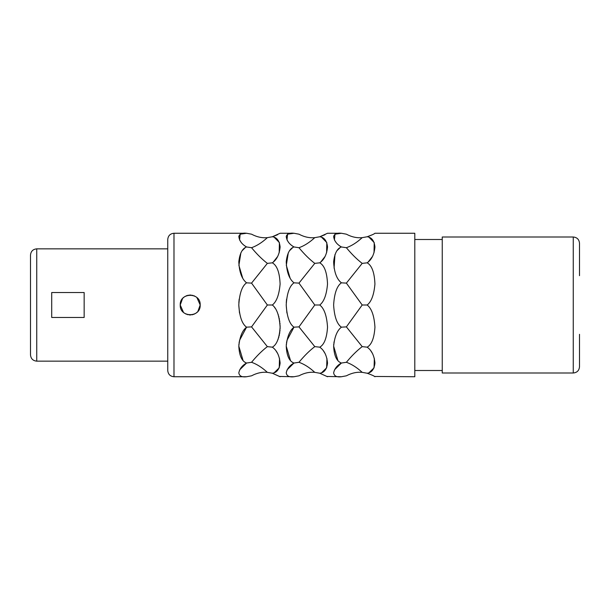 <?xml version="1.0" encoding="UTF-8"?>
<svg xmlns="http://www.w3.org/2000/svg" width="610" height="610" viewBox="0 0 610 610"><rect width="100%" height="100%" fill="white"/><g stroke="black" fill="none" stroke-linecap="round" stroke-linejoin="round"><path stroke-width="0.91" d="M196.931 297.619L200.194 305C200.804 317.879 179.614 317.879 180.225 305L182.512 298.648M183.084 298.008L183.823 297.329M184.555 296.773L185.333 296.292M186.149 295.88L186.995 295.553M187.872 295.293L188.391 295.187M189.573 295.042L189.977 295.019M190.747 295.034L191.197 295.065M192.447 295.27L192.935 295.4M193.957 295.751L194.651 296.063M195.574 296.582L196.222 297.032M183.488 312.381L180.225 305C179.614 292.121 200.804 292.121 200.194 305L197.907 311.352M286.913 340.449L293.989 327.173C289.514 324.024 286.921 316.636 286.212 305C286.921 293.364 289.514 285.976 293.989 282.827C289.277 279.113 286.692 272.098 286.227 261.797C287.165 253.424 289.75 248.476 293.989 246.958L291.984 245.723M286.997 239.852L287.584 234.179L293.989 233.256C289.75 232.761 287.165 233.805 286.227 236.383C286.692 240.759 289.277 244.282 293.989 246.958L298.961 247.713C304.237 245.853 309.506 242.498 314.783 237.648L319.754 236.764L327.532 233.256L319.754 236.764L325.008 234.72M288.858 242.78L287.226 240.317M290.093 278.084L286.311 265.35L288.286 252.837M288.873 251.77L289.14 251.35M289.719 250.535L292.373 247.957M286.586 299.121L286.265 302.712M274.424 237.496L279.403 242.574L279.197 252.761M277.725 256.391L273.211 262.155M239.814 369.683L246.57 363.041L251.549 362.287C256.818 355.889 262.094 350.666 267.363 346.625L272.342 347.174C276.81 344.68 279.403 338.016 280.12 327.173C279.403 315.873 276.81 308.477 272.342 305C276.582 301.729 279.166 294.752 280.104 284.054C279.639 272.548 277.054 265.472 272.342 262.826C276.81 259.692 279.403 254.4 280.12 246.958C279.403 240.714 276.81 237.32 272.342 236.764L280.12 233.256L272.342 236.764L277.596 234.72M334.638 369.683L341.402 363.041C336.69 361.356 334.105 355.714 333.639 346.122C334.577 336.75 337.162 330.429 341.402 327.173C336.926 324.024 334.333 316.636 333.624 305C334.333 293.364 336.926 285.976 341.402 282.827C336.69 279.113 334.105 272.098 333.639 261.797C334.577 253.424 337.162 248.476 341.402 246.958L339.396 245.723M334.41 239.852L335.004 234.179L341.402 233.256C337.162 232.761 334.577 233.805 333.639 236.383C334.105 240.759 336.69 244.282 341.402 246.958L346.381 247.713C351.65 245.853 356.919 242.498 362.195 237.648L367.174 236.764C371.642 235.163 374.235 233.996 374.944 233.256C374.235 233.996 371.642 235.163 367.174 236.764L372.42 234.72M336.27 242.78L334.638 240.317M334.074 268.194L334.974 254.5M336.285 251.77L336.537 251.373M337.132 250.535L339.785 247.957M321.836 237.496L326.815 242.574L326.617 252.761M325.138 256.391L320.624 262.155M287.226 369.683L293.989 363.041C289.75 365.367 287.165 368.623 286.227 372.824C286.692 376.05 289.277 377.354 293.989 376.744L298.961 375.813C304.237 373.007 309.506 371.848 314.783 372.352L319.754 373.236L327.532 376.744L319.754 373.236C324.23 372.679 326.815 369.286 327.532 363.041C326.815 355.599 324.23 350.308 319.754 347.174C324.23 344.68 326.815 338.016 327.532 327.173C326.815 315.873 324.23 308.477 319.754 305C323.994 301.729 326.579 294.752 327.517 284.054C327.051 272.548 324.467 265.472 319.754 262.826C324.23 259.692 326.815 254.4 327.532 246.958C326.815 240.714 324.23 237.32 319.754 236.764M374.502 376.462L414.8 376.744L414.8 233.256L374.944 233.256M369.256 237.496L374.227 242.574L374.029 252.761M372.55 256.391L368.043 262.155M362.195 372.352C356.919 367.502 351.65 364.147 346.381 362.287L341.402 363.041C337.162 365.367 334.577 368.623 333.639 372.824C334.105 376.05 336.69 377.354 341.402 376.744L346.381 375.813C351.65 373.007 356.919 371.848 362.195 372.352L367.174 373.236C371.642 374.837 374.235 376.004 374.944 376.744C374.235 376.004 371.642 374.837 367.174 373.236C371.642 374.837 374.235 376.004 374.944 376.744C374.235 376.004 371.642 374.837 367.174 373.236C371.642 372.679 374.235 369.286 374.944 363.041C374.235 355.599 371.642 350.308 367.174 347.174C371.642 344.68 374.235 338.016 374.944 327.173C374.235 315.873 371.642 308.477 367.174 305C371.406 301.729 373.991 294.752 374.929 284.054C374.464 272.548 371.879 265.472 367.174 262.826C371.642 259.692 374.235 254.4 374.944 246.958C374.235 240.714 371.642 237.32 367.174 236.764M239.501 312.999L238.792 305C239.501 293.364 242.094 285.976 246.57 282.827C241.865 279.113 239.28 272.098 238.815 261.797C239.753 253.424 242.338 248.476 246.57 246.958L244.572 245.723M239.585 239.852L240.172 234.179L246.57 233.256C242.338 232.761 239.753 233.805 238.815 236.383C239.28 240.759 241.865 244.282 246.57 246.958L251.549 247.713C256.818 245.853 262.094 242.498 267.363 237.648L272.342 236.764M241.438 242.78L239.814 240.317M242.681 278.084L238.899 265.35L240.874 252.837M241.461 251.77L241.728 251.35M242.307 250.535L244.953 247.957M239.173 299.121L238.853 302.712M272.342 305L267.363 305L251.549 283.116L267.363 263.375L272.342 262.826M267.363 346.625L251.549 326.884L267.363 305M239.501 340.449L246.57 327.173C242.338 330.429 239.753 336.75 238.815 346.122C239.28 355.714 241.865 361.356 246.57 363.041C242.338 365.367 239.753 368.623 238.815 372.824C239.28 376.05 241.865 377.354 246.57 376.744L251.549 375.813C256.818 373.007 262.094 371.848 267.363 372.352L272.342 373.236L280.12 376.744L272.342 373.236C276.81 372.679 279.403 369.286 280.12 363.041C279.403 355.599 276.81 350.308 272.342 347.174M279.677 376.462L293.989 376.744M275.918 350.719L277.779 353.724M279.517 358.375L279.235 367.83L274.424 372.504M274.614 307.501L275.057 308.126M277.39 312.48L277.58 312.938M278.046 314.196L278.335 315.065M278.671 316.186L278.93 317.169M279.205 318.367L279.41 319.411M279.632 320.7L279.776 321.744M279.921 323.041L280.013 324.108M280.082 325.412L280.112 326.525M280.112 327.829L280.082 328.92M280.013 330.178L279.921 331.253M279.769 332.488L279.624 333.502M279.41 334.661L279.212 335.591M278.915 336.766L278.663 337.604M278.312 338.68L278.03 339.419M277.619 340.403L277.337 340.998M286.212 305L286.913 312.999M290.421 360.304L286.227 346.152M286.296 344.825L286.372 343.926M286.517 342.713L286.677 341.684M286.913 370.346L287.15 369.843M314.783 346.625L298.961 326.884L293.989 327.173C289.75 330.429 287.165 336.75 286.227 346.122C286.692 355.714 289.277 361.356 293.989 363.041L298.961 362.287C304.237 355.889 309.506 350.666 314.783 346.625L319.754 347.174M327.09 376.462L341.402 376.744M323.33 350.719L325.16 353.655M326.929 358.375L326.647 367.83L321.836 372.504M337.841 360.304L333.639 346.152M333.708 344.825L333.792 343.926M333.937 342.713L334.074 341.806M334.326 370.346L334.562 369.843M370.75 350.719L372.611 353.724M374.342 358.375L374.067 367.83L369.256 372.504M243.009 360.304L238.815 346.152M238.884 344.825L238.96 343.926M239.105 342.713L239.265 341.684M239.494 370.346L239.73 369.843M238.792 305C239.501 316.636 242.094 324.024 246.57 327.173L251.549 326.884M298.961 326.884L314.783 305L298.961 283.116L293.989 282.827M319.754 305L314.783 305M298.961 283.116L314.783 263.375L319.754 262.826M314.783 372.352C309.506 367.502 304.237 364.147 298.961 362.287M314.783 237.648C309.506 238.152 304.237 236.993 298.961 234.187L293.989 233.256L280.12 233.256M314.783 263.375C309.506 259.334 304.237 254.111 298.961 247.713M267.363 237.648C262.094 238.152 256.818 236.993 251.549 234.187L246.57 233.256L173.987 233.256C170.198 233.622 168.124 235.704 167.75 239.494L167.75 370.506L167.75 361.15L36.737 361.15L36.737 248.85C32.948 249.223 30.866 251.305 30.5 255.094L30.5 354.906C30.866 358.695 32.948 360.777 36.737 361.15M267.363 263.375C262.094 259.334 256.818 254.111 251.549 247.713M251.549 283.116L246.57 282.827M267.363 372.352C262.094 367.502 256.818 364.147 251.549 362.287M341.402 327.173L346.381 326.884L362.195 305L346.381 283.116L341.402 282.827M367.174 305L362.195 305M346.381 283.116L362.195 263.375L367.174 262.826M346.381 362.287C351.65 355.889 356.919 350.666 362.195 346.625L367.174 347.174M362.195 346.625L346.381 326.884M362.195 237.648C356.919 238.152 351.65 236.993 346.381 234.187L341.402 233.256L327.532 233.256M362.195 263.375C356.919 259.334 351.65 254.111 346.381 247.713M573.263 237L573.263 373L442.25 373L442.25 237L573.263 237C577.052 237.366 579.126 239.448 579.5 243.237L579.5 275.682M573.263 373C577.052 372.634 579.126 370.552 579.5 366.762L579.5 334.318M84.149 292.525L51.713 292.525L51.713 317.474L84.149 317.474L84.149 292.525M197.335 311.992L196.595 312.671M195.863 313.227L195.086 313.708M194.27 314.119L193.423 314.447M192.547 314.707L192.028 314.813M190.846 314.958L190.442 314.981M189.672 314.966L189.222 314.935M187.971 314.729L187.483 314.6M186.454 314.249L185.768 313.937M184.845 313.418L184.197 312.968M246.57 376.744L173.987 376.744L173.987 233.256M414.8 239.494L442.25 239.494M414.8 370.506L442.25 370.506M36.737 248.85L167.75 248.85M173.987 376.744C170.198 376.378 168.124 374.296 167.75 370.506"/></g></svg>
